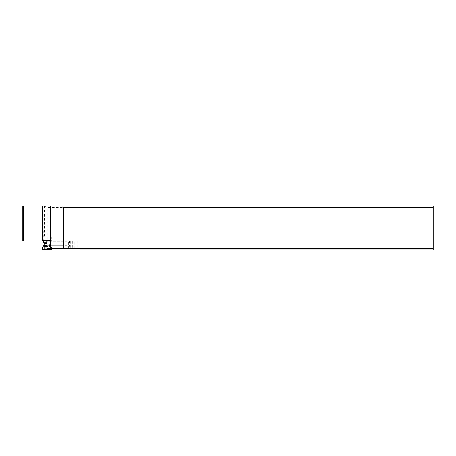 <?xml version="1.0" encoding="UTF-8"?>
<svg xmlns="http://www.w3.org/2000/svg" width="456" height="456" viewBox="0 0 456 456"><rect width="100%" height="100%" fill="white"/><g stroke="black" fill="none" stroke-linecap="round" stroke-linejoin="round"><path stroke-width="0.34" stroke-dasharray="2.28 1.71" d="M43.394 206.049L433.2 206.049L433.2 207.429L47.772 207.429L43.394 206.049L22.8 206.049M47.179 206.049L50.006 206.049L47.179 206.049M47.122 248.474L77.172 248.474L49.658 248.474L49.14 241.355L47.772 241.076L47.772 207.429M48.222 241.076L46.712 241.076M22.8 241.076L47.772 241.076M42.488 241.076L51.87 241.076L42.488 241.076L43.041 240.523L47.179 240.523L43.041 240.523L43.041 236.938L51.317 236.938L43.041 236.938M49.658 248.474L433.2 248.474L433.2 207.429M80.039 248.474L80.039 249.854L433.2 249.854L433.2 248.474M49.14 245.214L69.654 245.214L69.916 248.474M49.14 241.355L69.654 241.355L69.654 245.214M69.654 241.355L69.198 241.076M63.464 241.076L63.92 241.355L64.182 248.474M46.974 245.214L63.92 245.214M51.317 236.938L51.317 240.523L47.179 240.523L51.317 240.523L51.87 241.076M47.179 236.938L50.006 236.938L47.179 236.938M47.179 229.254L43.73 229.254L47.179 229.254M43.73 242.774L46.974 242.774M43.73 245.533L46.991 245.533M47.099 247.927L42.351 247.927M42.351 249.398L52.007 249.398M42.904 249.951L51.454 249.951M45.811 249.951L50.513 249.951L45.811 249.951M46.221 246.439L43.844 246.639L47.179 246.2L50.513 246.639L46.221 246.439L46.221 249.951L46.221 246.439M50.513 249.951L50.513 246.639A6.772 6.772 -164.6 0 0 47.179 245.733A6.772 6.772 -90.1 0 0 43.844 246.639L43.844 249.951M23.188 206.049L23.188 241.076M72.686 241.076L72.686 248.474M74.761 248.474L74.761 241.076M70.691 241.076L70.691 248.474M68.617 248.474L68.617 241.076M63.92 241.355L46.974 241.355M44.164 243.527L46.974 243.527M46.974 245.009L44.101 245.009M45.229 249.951L45.229 246.439L45.229 249.951M44.272 246.439L44.272 249.951L44.272 246.439M48.136 249.951L48.136 246.439L48.136 249.951M49.128 249.951L49.128 246.439L49.145 249.951M50.086 249.951L50.086 246.439L50.086 249.951M77.172 241.076L77.172 248.474M50.006 206.049L50.006 236.938M44.352 206.049L44.352 236.938M52.007 248.474L50.257 245.009L50.194 243.527L50.627 242.774L50.627 229.254M43.73 241.076L43.73 229.254M45.212 246.462L45.212 249.951L45.212 246.462M45.269 246.314L45.269 249.951L45.269 246.314M49.088 246.314L49.088 249.951L49.088 246.314"/><path stroke-width="0.68" d="M63.458 248.474L47.122 248.474L46.712 241.076L22.8 241.076L22.8 206.049L62.66 206.049L63.458 207.429L63.458 248.474L80.039 248.474L80.039 249.854L433.2 249.854L433.2 207.429L63.458 207.429M433.2 207.429L433.2 206.049L62.66 206.049M433.2 248.474L80.039 248.474M42.351 249.398L42.904 249.951L51.454 249.951L52.007 249.398L42.351 249.398L42.351 247.927L47.099 247.927M46.991 245.533L43.73 245.533L42.351 247.927M46.974 242.774L43.73 242.774L43.73 241.076M42.596 206.049L42.596 241.076M23.188 241.076L23.188 206.049M50.399 248.474L50.399 206.049M46.974 243.527L44.164 243.527L44.101 245.009L46.974 245.009M52.007 249.398L52.007 248.474M44.101 245.009L43.73 245.533M44.164 243.527L43.73 242.774"/></g></svg>
